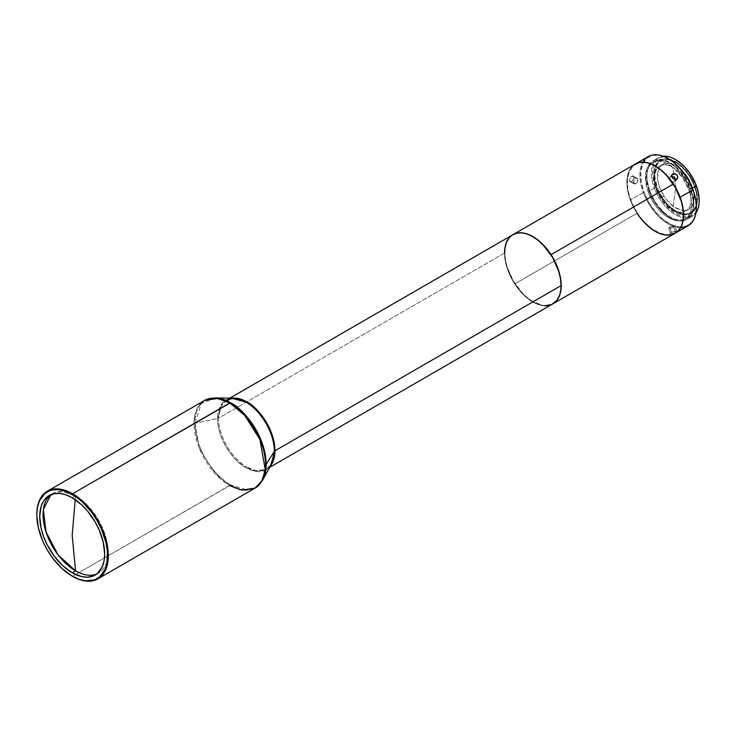 <?xml version="1.0" encoding="UTF-8"?>
<svg xmlns="http://www.w3.org/2000/svg" width="736" height="736" viewBox="0 0 736 736"><rect width="100%" height="100%" fill="white"/><g stroke="black" fill="none" stroke-linecap="round" stroke-linejoin="round"><path stroke-width="0.55" stroke-dasharray="3.68 2.76" d="M96.766 573.97A45.926 26.514 -120 0 0 105.975 537.823A45.926 26.514 -120 0 0 75.532 495.834L75.21 499.661L75.532 495.834A45.926 26.514 -120 0 0 52.569 493.552A45.926 26.514 -120 0 0 50.959 494.629L62.026 491.427L75.532 495.834L72.192 497.757L75.532 495.834A45.926 26.514 -120 0 1 105.542 536.305A45.926 26.514 -120 0 1 98.504 573.105A45.926 26.514 -120 0 1 96.766 573.97M684.48 179.078A25.962 14.987 60 0 1 689.972 205.74A25.962 14.987 60 0 1 672.713 209.751L675.85 186.742L672.713 167.357A25.962 14.987 60 0 1 684.48 179.078A25.962 14.987 60 0 1 685.694 211.039A25.962 14.987 60 0 1 672.713 209.751A25.962 14.987 60 0 1 660.946 198.03L664.093 196.218A25.962 14.987 -120 0 0 688.832 209.217A25.962 14.987 -120 0 0 687.617 177.266L684.48 179.078L687.617 177.266A25.962 14.987 -120 0 0 662.878 164.257A25.962 14.987 -120 0 0 664.093 196.218L660.946 198.03A25.962 14.987 60 0 1 657.708 167.679A25.962 14.987 60 0 1 659.732 166.069A25.962 14.987 60 0 1 672.713 167.357A25.962 14.987 60 0 1 684.48 179.078M664.921 159.132A30.618 17.682 60 0 1 689.163 175.886A30.618 17.682 60 0 1 690.598 213.587A30.618 17.682 60 0 1 685.667 214.995L686.228 214.673A30.618 17.682 -120 0 0 691.168 213.256A30.618 17.682 -120 0 0 693.192 181.764A30.618 17.682 -120 0 0 665.482 158.81L664.921 159.132A30.618 17.682 60 0 1 675.289 162.067A30.618 17.682 60 0 1 689.163 175.886L689.365 175.849A29.817 17.213 -120 0 0 675.86 162.389A29.817 17.213 -120 0 0 656.153 166.686A29.817 17.213 -120 0 0 662.345 197.625L661.416 198.242A30.618 17.682 60 0 1 664.921 159.132L669.392 159.151L677.792 162.96L685.897 170.384L692.466 180.302L696.514 191.204L697.415 201.425L696.624 205.776L695.042 209.41L692.714 212.161L689.733 213.937L686.228 214.673L682.318 214.332L673.918 210.524L665.813 203.099L659.235 193.172L655.196 182.28L654.332 176.98L655.086 167.698L656.668 164.073L658.996 161.322L661.977 159.537L665.482 158.81A30.618 17.682 -120 0 0 660.542 160.227A30.618 17.682 -120 0 0 658.518 191.71A30.618 17.682 -120 0 0 686.228 214.673L685.667 214.995A30.618 17.682 60 0 1 661.416 198.242L662.345 197.625A29.817 17.213 -120 0 0 683.376 213.826A29.817 17.213 -120 0 0 696.937 198.913A29.817 17.213 -120 0 0 689.365 175.849L689.163 175.886A30.618 17.682 60 0 1 696.937 199.566A30.618 17.682 60 0 1 685.667 214.995A30.618 17.682 60 0 1 661.416 198.242A30.618 17.682 60 0 1 659.98 160.549A30.618 17.682 60 0 1 664.921 159.132M654.304 188.177L649.032 191.222A33.81 19.522 60 0 1 653.108 160.825A33.81 19.522 60 0 1 691.003 188.996L692.392 188.195L691.003 188.996L693.79 200.891L693.836 206.328L692.962 211.14L691.205 215.142L688.629 218.187L685.345 220.147L681.472 220.956L677.157 220.579L672.566 219.034L667.883 216.375L658.932 208.168L655.012 202.943L649.032 191.222L646.245 179.326L646.208 173.898L647.082 169.087L648.83 165.076L651.406 162.04L654.69 160.071L658.564 159.261L662.878 159.638L667.469 161.184L676.761 167.514L681.104 172.049L688.372 183.006L691.003 188.996A33.81 19.522 60 0 1 686.927 219.392A33.81 19.522 60 0 1 649.032 191.222L654.304 188.177A33.81 19.522 60 0 1 663.256 156.262A33.81 19.522 -120 0 0 658.38 157.78A33.81 19.522 -120 0 0 654.304 188.177L655.362 187.827L654.304 188.177A33.81 19.522 -120 0 0 692.199 216.347A33.81 19.522 -120 0 0 695.952 212.888A33.81 19.522 60 0 1 674.958 214.48A33.81 19.522 60 0 1 654.304 188.177M675.574 159.62A33.019 19.062 -120 0 0 655.362 187.827L661.204 199.272L665.031 204.378L673.771 212.382L678.344 214.986L682.824 216.494L687.038 216.862L690.819 216.071L694.03 214.148L696.541 211.177L698.252 207.267L699.2 200.348M649.695 191.185L648.186 192.059A32.752 18.906 60 0 1 652.142 162.619A32.752 18.906 60 0 1 688.841 189.906L690.34 189.032A32.752 18.906 -120 0 0 653.642 161.745A32.752 18.906 -120 0 0 649.695 191.185A32.752 18.906 -120 0 0 686.394 218.472A32.752 18.906 -120 0 0 690.34 189.032L688.841 189.906L690.616 195.748L691.573 206.687L690.727 211.342L689.034 215.225L686.541 218.169L683.358 220.073L679.604 220.855L675.427 220.487L670.984 218.997L666.448 216.421L657.772 208.472L653.982 203.403L648.186 192.059L646.41 186.208L645.444 175.278L646.291 170.614L647.993 166.732L650.486 163.788L653.669 161.883L657.414 161.101L661.6 161.469L666.043 162.969L675.041 169.096L683.045 178.554L688.841 189.906A32.752 18.906 60 0 1 684.885 219.337A32.752 18.906 60 0 1 648.186 192.059L649.695 191.185L655.482 202.538L663.495 211.996L667.948 215.547L672.492 218.123L676.936 219.622L681.113 219.981L684.866 219.199L688.05 217.304L690.534 214.351L692.236 210.478L693.082 205.813L693.045 200.551L692.116 194.884L687.792 183.227L684.554 177.68L676.55 168.222L672.088 164.671L667.543 162.095L663.099 160.595L658.922 160.236L655.169 161.018L651.986 162.923L649.502 165.867L647.8 169.749L646.953 174.404L646.99 179.667L649.695 191.185M668.325 158.7A39.404 22.752 -120 0 0 644.055 192.271L643.347 192.51A39.937 23.055 60 0 1 642.822 162.132M648.168 156.612A39.937 23.055 -120 0 0 643.347 192.51L630.55 199.898A39.937 23.055 60 0 1 635.269 164.054L630.31 169.022L627.587 176.493L627.256 185.858L629.335 196.319L630.55 199.898L643.347 192.51A39.937 23.055 -120 0 0 688.105 225.786M631.387 181.746L633.972 178.572L634.018 176.511L633.227 175.84L631.046 176.879L629.666 179.032L629.85 181.433L631.387 181.746M512.799 234.766A39.937 23.055 -120 0 0 504.528 253.046A39.937 23.055 -120 0 0 544.079 305.753L533.499 301.935L528.016 298.273L522.726 293.489L513.507 281.345L507.251 267.37L505.558 260.342L504.914 253.672L505.347 247.59L506.846 242.337L509.34 238.124L512.744 235.106L516.93 233.404L521.732 233.073A39.67 22.908 -120 0 1 532.864 236.79L526.958 234.131L521.732 233.073A39.67 22.908 -120 0 0 507.251 267.37A39.67 22.908 -120 0 0 544.189 305.403L544.079 305.753A39.937 23.055 60 0 1 504.528 253.046L218.518 418.168A39.937 23.055 60 0 1 226.789 399.887A39.937 23.055 60 0 1 231.592 398.213L226.789 399.887L229.761 398.176M635.177 164.11A39.937 23.055 -120 0 0 637.045 213.274L514.86 283.82A39.937 23.055 60 0 1 512.9 234.71M655.242 166.143A39.67 22.908 -120 0 0 628.949 172.362A39.67 22.908 -120 0 0 637.358 213.072L637.045 213.274A39.937 23.055 60 0 1 628.599 172.252A39.937 23.055 60 0 1 655.15 166.088M229.779 485.585L215.087 473.469L199.658 449.181L194.267 418.784L197.818 407.266L204.479 400.476A50.591 29.21 -120 0 0 196.724 441.011A50.591 29.21 -120 0 0 229.779 485.585L72.57 576.343A50.591 29.21 60 0 1 36.8 514.611A50.591 29.21 -120 0 0 72.57 576.343L230.57 484.923A50.342 29.063 60 0 1 194.976 423.274L217.543 418.526L222.649 402.721L233.616 398.25A40.186 23.202 -120 0 0 225.639 400.274A40.186 23.202 -120 0 0 217.543 418.526L194.976 423.274A50.342 29.063 60 0 1 215.105 397.872L201.36 403.466L194.976 423.274C195.463 453.974 220.156 480.562 230.57 484.923L246.661 489.771L255.429 487.591L262.632 480.185A50.342 29.063 60 0 1 230.57 484.923L229.779 485.585A50.591 29.21 -120 0 0 255.07 488.097M672.52 231.776L671.462 232.291L669.576 227.231L674.645 225.906L673.707 227.01L675.593 232.07L676.669 231.205L674.949 231.076L671.462 232.291L670.597 233.588L673.348 233.128L675.593 232.07L673.707 227.01L670.321 228.5L668.555 228.261L669.576 227.231L671.462 232.291L670.597 233.588L673.946 232.88L676.531 230.984L672.52 231.776M674.645 225.906L672.078 227.856L668.739 228.583L668.849 227.783L670.634 226.706L674.783 226.127M670.643 176.695L671.692 176.373L670.643 176.695L671.692 175.315L669.604 178.351L670.809 181.01L673.044 182.132L674.664 181.847L675.409 181.13L675.63 178.958L675.639 180.642L674.664 181.847L676.697 179.161L675.409 181.13M632.85 175.84L631.966 176.162L635.886 178.535L637.496 178.342L637.956 178.894L637.422 182.132L635.766 183.908L631.847 181.534L633.972 178.572L634.018 176.511L632.85 175.84M634.018 176.511L637.956 178.894L637.91 180.946L636.668 183.181L634.846 184.202L633.733 183.779L633.549 181.369L635.886 178.535L631.966 176.162L629.666 179.032L629.63 181.084L630.154 181.682L631.847 181.534L635.766 183.908M629.63 181.084L630.154 181.682M634.699 184.202L633.337 182.767L633.76 180.854L635.886 178.535L637.164 178.222L637.956 178.894M670.312 176.925L669.604 178.462L670.229 180.329L671.904 181.774L674.664 181.847M269.698 467.351L266.726 469.062A39.937 23.055 60 0 1 265.862 469.522A39.937 23.055 60 0 1 246.762 467.084L245.962 467.746C237.654 464.269 217.939 443.035 217.543 418.526A40.186 23.202 -120 0 0 245.962 467.746A40.186 23.202 -120 0 0 265.825 469.872L271.556 463.965L266.726 469.062A39.937 23.055 60 0 0 270.581 465.741L266.726 469.062L256.174 470.654L246.762 467.084L245.962 467.746L255.015 471.261L265.236 470.175M265.825 469.872A40.186 23.202 -120 0 0 271.556 463.965M544.079 305.753A39.937 23.055 -120 0 0 552.736 303.931M226.789 399.887L220.846 406.557L218.518 418.168C218.905 442.529 238.501 463.625 246.762 467.084A39.937 23.055 60 0 1 218.518 418.168L504.528 253.046M655.574 166.336L647.413 162.941L639.943 162.619L633.797 165.398L629.51 171.028L627.44 179.041L627.771 188.729L629.326 195.712L631.874 202.814L637.358 213.072A39.67 22.908 -120 0 0 667.175 234.784A39.67 22.908 -120 0 0 683.385 214.894L682.796 221.03L679.963 228.316L675.004 233.036L668.352 234.793L660.578 233.432L652.344 229.071L644.377 222.088L637.045 213.274A39.937 23.055 -120 0 0 675.114 233.284M513.158 234.554L509.616 237.415L506.966 241.5L505.31 246.643L504.721 252.66L505.218 259.311L506.782 266.349L512.826 280.48L521.934 292.891L527.215 297.85L532.726 301.714L538.237 304.318L543.545 305.587L548.449 305.449L552.837 303.876A39.937 23.055 60 0 1 514.86 283.82L637.045 213.274M561.016 285.54A39.67 22.908 -120 0 1 544.189 305.403L551.172 304.391L556.582 300.352L559.958 293.627L561.007 284.814M689.365 175.849L685.952 171.194L678.095 163.824L669.907 159.942L666.071 159.519L662.612 160.144L659.668 161.791L657.34 164.395L655.73 167.854L654.856 176.796L657.174 187.248L659.447 192.556L665.758 202.29L669.567 206.347L673.615 209.659L681.803 213.532L685.639 213.955L689.089 213.339L692.042 211.692L694.37 209.088L695.98 205.62L696.854 196.687L696.081 191.544L694.536 186.226L689.365 175.849M664.093 196.218L659.594 187.183L658.242 182.556L657.57 178.084L658.334 170.301L659.741 167.284L661.765 165.02L664.332 163.585L670.671 163.41L674.213 164.68L681.334 169.676L687.617 177.266L692.116 186.291L693.468 190.928L694.14 195.399L693.376 203.182L689.945 208.463L687.378 209.889L684.37 210.432L681.039 210.064L673.9 206.687L667.064 200.275L664.093 196.218M675.206 233.229A39.937 23.055 60 0 1 630.55 199.898L633.659 206.982L639.851 216.918L644.754 222.714L652.814 229.614L658.352 232.751L663.771 234.582L671.232 234.72L675.473 233.073M680.653 227.654A39.937 23.055 60 0 1 643.347 192.51L644.055 192.271A39.404 22.752 -120 0 0 675.308 226.108A39.404 22.752 -120 0 0 696.376 207.285M668.5 158.801L660.192 155.471L652.832 155.333L646.815 158.258L642.675 164.008L640.762 172.086L641.231 181.783L644.055 192.271L648.986 202.658L655.592 212.023L663.32 219.586L671.49 224.682L679.402 226.881L686.375 225.989L691.812 222.07L695.244 215.482L696.376 206.779M675.74 159.721L668.886 156.989L664.672 156.621L660.891 157.412L657.68 159.326L655.169 162.297L653.458 166.207L652.602 170.908L652.639 176.217L655.362 187.827A33.019 19.062 -120 0 0 681.49 216.154A33.019 19.062 -120 0 0 699.2 200.542M660.946 198.03C647.689 178.986 656.208 156.768 672.713 167.357L675.85 186.742L672.713 209.751C668.288 207.147 664.369 203.237 660.946 198.03M691.168 213.256L690.598 213.587M658.38 157.78L653.108 160.825M653.642 161.745L652.142 162.619M675.289 162.067L675.86 162.389M676.669 231.104L674.783 226.026M677.35 178.59L675.298 181.286M688.832 209.217L685.694 211.039M49.229 495.484L52.569 493.552M95.156 575.037L98.504 573.105M662.878 164.257L659.732 166.069M630.136 181.663L634.018 184.018M672.042 174.561L670.008 177.238M670.432 233.422L668.573 228.408M696.937 199.566L696.937 198.913M686.394 218.472L684.885 219.337M692.199 216.347L686.927 219.392M659.98 160.549L660.542 160.227"/><path stroke-width="1.1" d="M75.532 570.832A45.926 26.514 -120 0 0 96.766 573.97A45.926 26.514 -120 0 1 75.532 570.832L72.192 572.764A45.926 26.514 60 0 1 42.191 532.284A45.926 26.514 60 0 1 49.229 495.484A45.926 26.514 60 0 1 72.192 497.757A45.926 26.514 60 0 1 102.203 538.237A45.926 26.514 60 0 1 95.156 575.037A45.926 26.514 60 0 1 72.192 572.764L75.532 570.832L72.192 535.256L75.532 570.832A45.926 26.514 -120 0 1 46 531.88A45.926 26.514 -120 0 1 50.959 494.629L43.387 509.468L46 531.88L57.988 554.751L75.532 570.832M75.21 499.661L72.192 535.256L75.21 499.661M699.2 200.348L698.133 191.553L696.348 185.656L692.392 188.195L696.274 185.96A33.81 19.522 -120 0 0 663.256 156.262A33.81 19.522 60 0 1 675.289 159.454A33.81 19.522 60 0 1 696.274 185.96L696.348 185.656A33.019 19.062 -120 0 0 675.86 159.786A33.019 19.062 -120 0 0 675.574 159.62M642.822 162.132A39.937 23.055 60 0 1 668.141 158.59A39.937 23.055 60 0 1 692.926 189.888L692.972 189.686A39.404 22.752 -120 0 0 668.509 158.801A39.404 22.752 -120 0 0 668.325 158.7M675.298 233.174L688.105 225.786A39.937 23.055 -120 0 0 692.926 189.888A39.937 23.055 -120 0 0 648.168 156.612L635.361 163.999A39.937 23.055 60 0 1 680.119 197.276L692.926 189.888L680.119 197.276A39.937 23.055 60 0 1 675.298 233.174A39.937 23.055 60 0 1 675.206 233.229L678.951 230.101L681.518 225.915L683.082 220.69L683.569 214.608L682.98 207.911L681.324 200.854L675.124 186.76L665.914 174.46L660.597 169.593L655.086 165.839L649.584 163.346L644.294 162.196L639.437 162.454L635.186 164.1M672.262 174.322L674.351 173.668L676.66 174.68L677.801 176.842L677.12 178.839L675.068 179.455L672.824 178.351L671.655 176.235L672.262 174.322M504.528 253.046A39.937 23.055 60 0 1 521.465 232.935A39.937 23.055 -120 0 0 512.799 234.766L229.761 398.176M683.385 214.894A39.67 22.908 -120 0 0 683.385 214.783A39.67 22.908 -120 0 0 673.311 184.101L673.311 184.101A39.67 22.908 -120 0 0 655.334 166.198L655.15 166.088A39.937 23.055 60 0 1 673.247 184.11L551.062 254.656L673.247 184.11A39.937 23.055 -120 0 0 635.177 164.11L512.992 234.655A39.937 23.055 60 0 1 551.062 254.656A39.937 23.055 60 0 1 552.929 303.83A39.937 23.055 60 0 1 552.837 303.876M552.764 303.922L556.306 301.061L558.955 296.985L560.611 291.833L561.2 285.816L560.703 279.165L559.139 272.127L553.095 258.005L543.987 245.585L538.706 240.626L533.195 236.771L527.684 234.158L522.376 232.898L517.472 233.027L512.9 234.71A39.937 23.055 60 0 1 512.992 234.655M683.385 215.059L682.888 208.444L681.343 201.462L675.335 187.422L666.292 175.094L661.038 170.163L655.325 166.189A39.67 22.908 -120 0 0 655.242 166.143M231.592 398.213A39.937 23.055 60 0 1 246.762 401.865A39.937 23.055 60 0 1 274.997 450.782L561.016 285.651A39.937 23.055 -120 0 0 521.465 232.935A39.937 23.055 60 0 1 532.772 236.744A39.937 23.055 60 0 1 561.016 285.651L274.997 450.782L270.581 465.741A39.937 23.055 60 0 0 274.997 450.782C274.611 426.42 255.024 405.324 246.762 401.865L245.962 402.123A40.186 23.202 -120 0 0 233.616 398.25L245.962 402.123L231.592 398.213M274.381 451.343A40.186 23.202 -120 0 0 245.962 402.123C254.279 405.6 273.994 426.834 274.381 451.343L266.165 464.37L274.381 451.343L271.556 463.965A40.186 23.202 -120 0 0 274.381 451.343M230.57 402.721A50.342 29.063 60 0 1 266.165 464.37C265.678 433.67 240.985 407.082 230.57 402.721L72.57 493.736A50.591 29.21 60 0 1 105.616 538.32A50.591 29.21 60 0 1 97.86 578.855A50.591 29.21 60 0 1 72.57 576.343A50.591 29.21 -120 0 0 108.339 555.698A50.591 29.21 -120 0 0 72.57 493.736L72.192 494.39A50.057 28.897 60 0 1 107.585 555.698A50.057 28.897 60 0 1 72.192 576.132L61.916 568.44L52.532 557.888L47.168 549.709L42.762 540.978L38.327 527.565L36.8 514.823L37.481 507.242L39.496 500.738L44.832 493.534L49.744 490.7L52.532 489.928L58.65 489.679L65.292 491.188L75.661 496.588L82.469 502.081L91.862 512.633L97.226 520.812L101.623 529.543L106.067 542.947L107.419 551.586L106.904 563.279L104.898 569.784L99.553 576.987L94.65 579.821L85.735 580.842L79.102 579.333L72.192 576.132A50.057 28.897 60 0 1 36.8 514.823A50.057 28.897 60 0 1 72.192 494.39L72.57 493.736A50.591 29.21 -120 0 0 36.8 514.39A50.591 29.21 -120 0 0 36.8 514.611A50.591 29.21 60 0 1 47.279 491.234A50.591 29.21 60 0 1 72.57 493.736L229.779 402.978A50.591 29.21 -120 0 0 204.479 400.476L217.847 398.452L229.779 402.978L244.462 415.095L259.891 439.383L265.282 469.78L261.731 481.298L255.07 488.097A50.591 29.21 -120 0 0 262.826 447.552A50.591 29.21 -120 0 0 229.779 402.978L230.57 402.721L215.105 397.872A50.342 29.063 60 0 1 230.57 402.721M677.46 178.434L675.657 179.474L673.33 178.765L671.793 176.796L671.94 174.717L674.958 173.77L677.102 175.159L677.801 177.413L676.697 179.161M671.692 175.315L672.686 174.009L671.692 175.315M675.749 180.108L674.084 176.98L671.14 176.484M671.94 174.717L672.686 174.009M72.192 572.764L81.622 576.592L87.501 577.171L92.8 576.141L97.299 573.546L102.203 566.932L104.043 560.97L104.668 554.006L103.27 542.312L99.194 530.012L95.156 521.999L87.501 511.023L81.622 504.813L72.192 497.757L65.863 494.822L59.763 493.442L54.151 493.663L47.086 496.975L43.553 501.05L41.115 506.432L39.716 516.506L41.115 528.2L43.553 536.406L47.086 544.557L54.151 556.02L62.762 565.699L72.192 572.764M97.86 578.855L255.07 488.097L241.702 490.112L229.779 485.585M255.07 488.097L262.632 480.185L266.165 464.37A50.342 29.063 60 0 1 262.632 480.185L271.556 463.965M265.236 470.175L265.825 469.872M269.698 467.351L552.736 303.931A39.937 23.055 -120 0 0 561.016 285.651A39.937 23.055 60 0 1 544.079 305.753M552.929 303.83L675.114 233.284A39.937 23.055 -120 0 0 673.247 184.11A39.937 23.055 60 0 1 683.385 215.004A39.937 23.055 60 0 1 667.11 235.143A39.937 23.055 60 0 1 637.045 213.274M561.016 285.458L560.363 278.134L558.67 271.115L552.414 257.131L543.196 244.987L537.906 240.212L532.422 236.541M561.016 285.54A39.67 22.908 -120 0 0 561.016 285.439A39.67 22.908 -120 0 0 532.956 236.845A39.67 22.908 -120 0 0 532.864 236.79M696.376 207.285A39.404 22.752 -120 0 0 696.376 207.064A39.404 22.752 -120 0 0 692.972 189.686L692.926 189.888A39.937 23.055 60 0 1 696.376 207.497A39.937 23.055 60 0 1 680.653 227.654M696.376 207.083L695.796 200.174L694.158 193.218L688.04 179.308L678.951 167.173L673.707 162.371L668.27 158.663M699.2 200.542A33.019 19.062 -120 0 0 699.2 200.22A33.019 19.062 -120 0 0 696.348 185.656L690.506 174.211L686.679 169.105L682.438 164.68L675.74 159.721M696.274 185.96A33.81 19.522 60 0 1 699.2 200.873A33.81 19.522 60 0 1 695.952 212.888A33.81 19.522 -120 0 0 696.274 185.96M675.749 179.538L674.608 177.385L671.692 176.373M675.289 159.454L675.86 159.786M47.279 491.234L204.479 400.476L215.105 397.872L233.616 398.25L226.789 399.887M699.2 200.873L699.2 200.22"/></g></svg>
